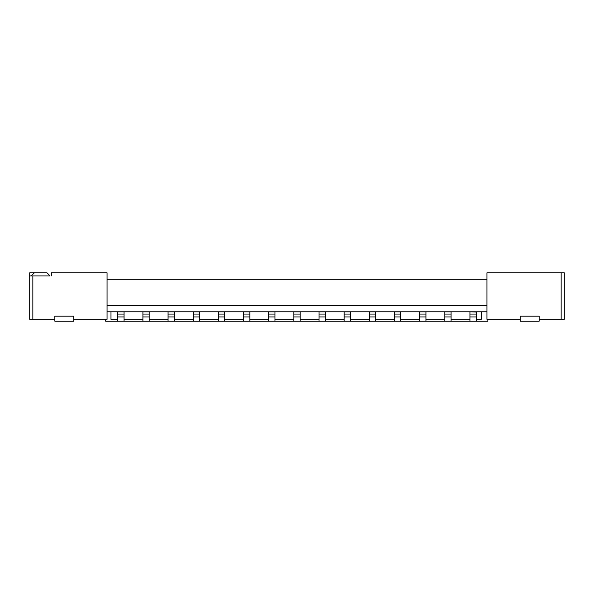 <?xml version="1.0" encoding="UTF-8"?>
<svg xmlns="http://www.w3.org/2000/svg" width="594" height="594" viewBox="0 0 594 594"><rect width="100%" height="100%" fill="white"/><g stroke="black" fill="none" stroke-linecap="round" stroke-linejoin="round"><path stroke-width="0.89" d="M476.247 311.783L476.247 321.213L105.65 321.213L105.65 319.327M520.277 319.327L486.939 319.327L486.939 311.783L107.061 311.783L107.061 279.707L486.939 279.707L486.939 272.787L564.3 272.787L564.3 319.327L539.144 319.327M32.848 319.327L29.7 319.327L29.7 275.928L32.848 275.928L32.848 319.327L54.856 319.327M73.723 319.327L107.061 319.327L107.061 311.783M110.981 311.783L110.981 319.327L117.753 319.327M124.042 319.327L142.909 319.327M149.198 319.327L168.065 319.327M174.354 319.327L193.228 319.327M199.517 319.327L218.384 319.327M224.673 319.327L243.54 319.327M249.829 319.327L268.696 319.327M274.985 319.327L293.852 319.327M300.148 319.327L319.015 319.327M325.304 319.327L344.171 319.327M350.46 319.327L369.327 319.327M375.616 319.327L394.483 319.327M400.772 319.327L419.646 319.327M425.935 319.327L444.802 319.327M451.091 319.327L469.958 319.327M476.247 319.327L481.244 319.327L481.244 311.783M46.933 272.787L50.074 275.928L46.933 272.787L29.7 272.787L29.7 275.928M50.074 275.928L32.848 275.928M51.336 275.928L51.336 272.787L107.061 272.787L107.061 279.707M73.723 321.213L73.723 316.186L54.856 316.186L54.856 321.213L73.723 321.213M451.091 311.783L444.802 311.783M444.802 312.058L444.802 321.213M476.247 321.213L487.837 321.213L487.837 319.327M520.277 321.213L520.277 316.186L539.144 316.186L539.144 321.213L520.277 321.213M486.939 279.707L486.939 311.783M486.939 305.494L107.061 305.494M451.091 312.058L451.091 321.213M451.091 311.835L444.802 311.835M425.935 311.783L419.646 311.783M419.646 312.058L419.646 321.213M425.935 312.058L425.935 321.213M425.935 311.835L419.646 311.835M400.772 311.783L394.483 311.783M394.483 312.058L394.483 321.213M400.772 312.058L400.772 321.213M400.772 311.835L394.483 311.835M375.616 311.783L369.327 311.783M369.327 312.058L369.327 321.213M375.616 312.058L375.616 321.213M375.616 311.835L369.327 311.835M350.46 311.783L344.171 311.783M344.171 312.058L344.171 321.213M350.46 312.058L350.46 321.213M350.46 311.835L344.171 311.835M325.304 311.783L319.015 311.783M319.015 312.058L319.015 321.213M325.304 312.058L325.304 321.213M325.304 311.835L319.015 311.835M300.148 311.783L293.852 311.783M293.852 312.058L293.852 321.213M300.148 312.058L300.148 321.213M300.148 311.835L293.852 311.835M274.985 311.783L268.696 311.783M268.696 312.058L268.696 321.213M274.985 312.058L274.985 321.213M274.985 311.835L268.696 311.835M249.829 311.783L243.54 311.783M243.54 312.058L243.54 321.213M249.829 312.058L249.829 321.213M249.829 311.835L243.54 311.835M224.673 311.783L218.384 311.783M218.384 312.058L218.384 321.213M224.673 312.058L224.673 321.213M224.673 311.835L218.384 311.835M199.517 311.783L193.228 311.783M193.228 312.058L193.228 321.213M199.517 312.058L199.517 321.213M199.517 311.835L193.228 311.835M174.354 311.783L168.065 311.783M168.065 312.058L168.065 321.213M174.354 312.058L174.354 321.213M174.354 311.835L168.065 311.835M149.198 311.783L142.909 311.783M142.909 312.058L142.909 321.213M149.198 312.058L149.198 321.213M149.198 311.835L142.909 311.835M124.042 311.783L117.753 311.783M117.753 312.058L117.753 321.213M124.042 312.058L124.042 321.213M124.042 311.835L117.753 311.835M476.247 312.058L469.958 311.783M469.958 312.058L469.958 321.213M476.247 311.835L469.958 311.835M34.355 272.787L31.207 275.928M561.152 272.787L561.152 319.327M444.802 316.981L451.091 316.981M444.802 314.055L451.091 314.055M419.646 316.981L425.935 316.981M419.646 314.055L425.935 314.055M394.483 316.981L400.772 316.981M394.483 314.055L400.772 314.055M369.327 316.981L375.616 316.981M369.327 314.055L375.616 314.055M344.171 316.981L350.46 316.981M344.171 314.055L350.46 314.055M319.015 316.981L325.304 316.981M319.015 314.055L325.304 314.055M293.852 316.981L300.148 316.981M293.852 314.055L300.148 314.055M268.696 316.981L274.985 316.981M268.696 314.055L274.985 314.055M243.54 316.981L249.829 316.981M243.54 314.055L249.829 314.055M218.384 316.981L224.673 316.981M218.384 314.055L224.673 314.055M193.228 316.981L199.517 316.981M193.228 314.055L199.517 314.055M168.065 316.981L174.354 316.981M168.065 314.055L174.354 314.055M142.909 316.981L149.198 316.981M142.909 314.055L149.198 314.055M117.753 316.981L124.042 316.981M117.753 314.055L124.042 314.055M469.958 314.055L476.247 314.055M469.958 316.981L476.247 316.981"/></g></svg>
